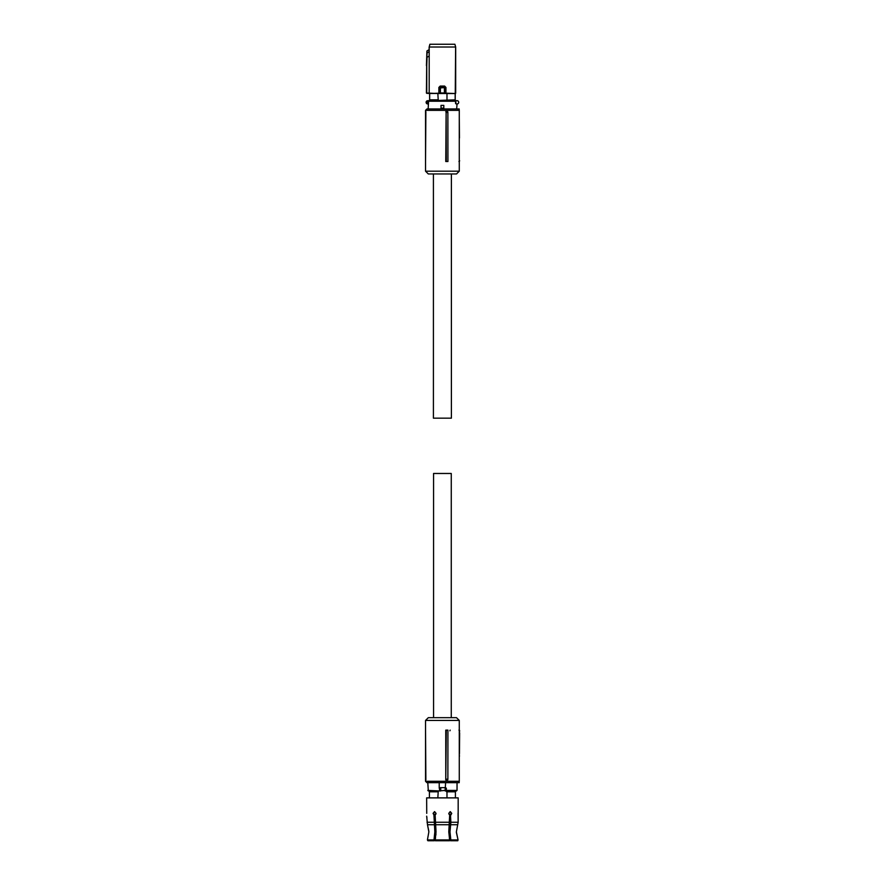 <?xml version="1.0" encoding="UTF-8"?>
<svg xmlns="http://www.w3.org/2000/svg" width="885" height="885" viewBox="0 0 885 885"><rect width="100%" height="100%" fill="white"/><g stroke="black" fill="none" stroke-linecap="round" stroke-linejoin="round"><path stroke-width="1.33" d="M446.117 112.45L445.763 161.512L447.932 161.512L447.876 112.45L446.117 112.45L446.294 161.512M459.282 110.348L459.282 171.192L425.541 171.192L425.541 110.348L459.282 110.348L457.899 108.966L426.924 108.966L425.541 110.348M447.876 112.45L447.766 111.731L445.763 111.731M425.541 171.192L428.307 173.958L456.516 173.958L459.282 171.192M459.282 160.827L459.282 138.005M459.282 117.716L459.459 138.005M457.102 108.966L459.204 108.966L459.215 110.282M425.873 111.731L425.541 161.512M459.204 108.966L458.507 108.966M455.819 100.669L455.863 103.667L455.675 100.669L457.036 100.669A1.659 1.659 0 0 1 458.695 102.328A1.659 1.659 0 0 1 457.036 103.987L456.682 108.966M455.731 103.711L455.863 103.667A1.803 1.803 0 0 0 456.682 104.087L455.543 103.313L455.598 100.669L428.617 100.669L428.141 108.966M443.794 105.37L443.794 108.136L441.029 108.136L441.029 105.37L443.794 105.37L443.794 108.136M427.787 100.669L427.256 101.355L426.99 100.868L428.617 100.669M427.256 103.302L427.787 103.987L426.99 103.788A1.659 1.659 0 0 1 426.99 100.868A1.659 1.659 0 0 0 426.99 103.788L427.256 101.355A1.106 1.106 0 0 0 427.256 103.302M455.178 100.669L455.178 99.839L438.252 100.459L437.843 93.533L426.415 93.025L426.747 65.612L426.747 93.002L429.435 93.511L426.67 93.301M429.645 100.669L429.667 93.533M429.623 100.669L429.623 93.556M455.2 100.669L455.62 47.016L429.192 47.016L429.192 93.224L429.192 56.009L427.035 57.248L426.747 65.612M446.98 99.839L446.98 93.533L455.2 93.556M455.155 93.533L455.155 99.839M446.98 93.533L437.843 93.533M438.252 100.459L446.571 100.459M437.843 99.839L429.667 99.839M445.94 87.449L444.624 86.077L445.94 87.449L445.94 93.224L444.381 93.246L455.366 93.5M439.712 93.301L445.376 93.036L445.376 87.515L440.409 87.925L440.133 86.819L444.69 86.819L445.376 87.504L444.701 86.83L444.403 87.925L444.403 92.969L440.409 92.969L440.409 87.925L439.436 87.515L440.122 86.83L439.38 87.449L439.38 93.157L440.442 93.246M429.435 93.511L439.657 93.434M455.432 93.533L445.432 93.157L445.376 87.504M439.436 87.515L438.938 93.5M429.446 93.5L438.872 93.224L438.872 87.449L440.133 86.819M444.69 86.819L440.088 86.774L440.199 86.077L438.872 87.449M429.933 44.25L429.192 47.016L429.878 44.25L454.879 44.25L455.687 47.016L455.687 93.257M429.137 49.66L427.068 50.854L429.148 49.66L429.137 47.016M429.148 49.66L429.192 56.009M426.924 51.087L426.415 65.601M426.415 93.025L426.758 57.271L427.156 52.79L429.181 51.618M454.879 44.25L455.687 47.016M433.418 173.958L433.418 418.162L451.394 418.162L451.394 173.958M433.562 717.68L433.562 473.475L451.262 473.475L451.262 717.68M425.541 730.125L425.873 779.906M425.541 781.289L459.282 781.289L459.282 720.445L425.541 720.445L425.541 781.289L426.924 782.672L459.204 782.672L459.215 781.355M445.763 779.906L445.763 730.125L447.932 730.125L447.876 779.187L447.766 779.906L445.763 779.906L446.294 730.125M459.282 720.445L456.516 717.68L428.307 717.68L425.541 720.445M459.282 773.921L459.282 756.398M459.437 756.398L459.282 753.633M459.282 732.891L459.658 730.811L458.961 730.125M449.879 730.822L450.166 730.125M446.117 779.187L447.876 779.187M459.636 732.891L459.459 753.633M458.507 782.672L459.204 782.672M459.658 730.822L459.658 730.822A0.686 0.686 0 0 0 459.282 730.202A0.686 0.686 0 0 1 459.658 730.822L459.282 730.822M450.83 839.931L449.569 832.63L450.465 814.952L450.885 822.242L449.978 831.9L450.83 839.931L458.054 839.931L456.361 831.9L457.7 824.731L456.361 831.9M450.686 840.75L457.755 840.75L458.054 839.931L457.755 840.75M433.938 814.952L435.254 831.9L434.258 840.75L427.875 840.75L427.411 839.931L433.993 839.931L434.834 831.9L433.938 814.952L433.075 813.37L434.524 811.645L436.073 813.37L435.132 814.952L436.028 831.9L435.188 839.931L449.635 839.931L448.784 831.9L449.68 814.952L448.75 813.37L450.288 811.645L451.737 813.37L450.885 814.952M435.331 840.75L435.188 839.92L435.331 840.75L449.48 840.75L449.635 839.931L449.48 840.75M433.993 839.931L434.137 840.75M428.849 831.336L427.488 824.731L428.86 831.9L427.411 839.931L428.86 831.9M427.411 839.931L427.875 840.75M449.624 839.92L450.565 840.75M456.361 832.376L458.054 839.931M434.347 814.952L433.495 813.37L434.734 811.656M450.078 811.656L451.328 813.37L450.465 814.952M458.165 811.766L458.153 822.242L458.076 813.204M457.7 824.731L458.153 822.242L457.7 824.731L450.653 824.731M426.67 816.158L427.488 824.731L434.17 824.731M426.736 813.37L426.647 797.883L458.176 797.883L458.176 811.645M426.924 817.773L426.791 816.855M455.41 797.883L455.41 791.798L446.571 791.798L446.571 790.969L445.199 790.969L445.73 790.382L438.252 790.969L437.843 797.883M446.98 797.883L446.98 791.798M429.413 797.883L429.413 791.798L437.843 791.798M445.73 790.382L445.73 788.236M445.199 787.65L440.641 787.65L440.641 790.969L428.34 790.969L429.546 790.969L429.546 791.798M440.641 790.969L440.199 790.283M455.266 791.798L455.266 790.969L457.036 790.416L457.036 782.672M445.741 790.416L446.184 790.969L445.199 790.969M440.133 790.416L439.535 790.416L439.535 788.203L440.641 787.65M445.321 787.65L445.597 782.672L439.214 782.672L439.214 788.203L440.431 787.65M446.184 790.969L456.483 790.969M445.597 787.705L446.339 788.203L445.741 788.203M428.34 790.969L427.787 782.672M433.738 814.344L435.796 814.344L433.738 814.344M449.016 814.344L451.084 814.344L449.016 814.344M434.447 839.92L435.188 839.92M459.658 160.827L458.961 161.512M455.543 101.222L427.577 101.222M455.952 103.567A1.659 1.659 0 0 0 456.937 103.987M427.577 103.434L428.141 103.7M440.199 86.077L444.624 86.077M426.758 57.271L426.902 52.823M435.365 824.731L449.458 824.731M450.885 822.242L458.153 822.242M435.132 822.242L449.68 822.242M427.012 822.242L433.938 822.242M445.177 790.924L445.177 787.694M440.752 790.77L440.752 787.849M427.787 790.416L439.635 790.969M446.339 788.203L446.339 790.416L457.036 790.416M449.68 815.173L450.465 815.173M434.347 815.173L435.132 815.173M449.359 838.538L450.111 838.538M434.701 838.538L435.464 838.538M435.497 838.316L435.497 825.484M435.918 828.836L435.918 834.964M457.899 782.672L459.282 781.289"/></g></svg>
